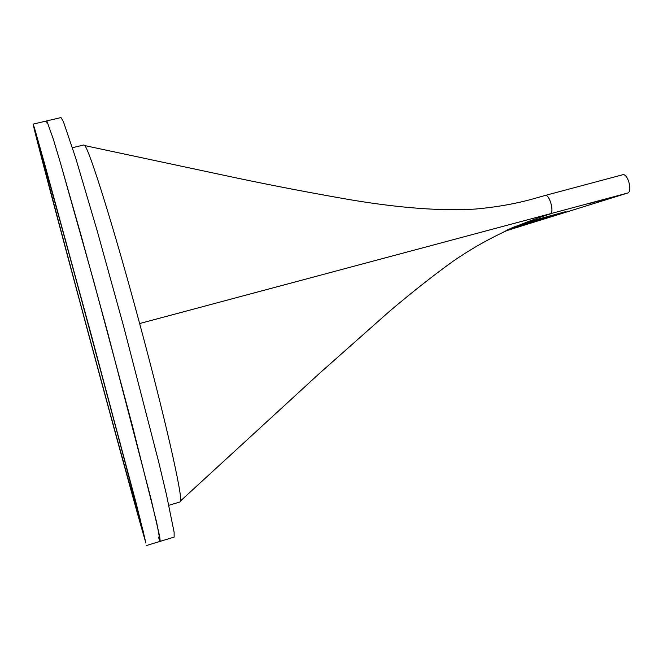 <?xml version="1.0" encoding="UTF-8"?>
<svg xmlns="http://www.w3.org/2000/svg" width="663" height="663" viewBox="0 0 663 663"><rect width="100%" height="100%" fill="white"/><g stroke="black" fill="none" stroke-linecap="round" stroke-linejoin="round"><path stroke-width="0.99" d="M588.064 203.914L602.924 199.82L588.064 203.914M48.242 177.278L52.045 191.425L48.242 177.278M35.694 132.998L39.233 146.125L35.694 132.998M35.073 131.473L38.512 144.236L35.073 131.473M36.084 135.973L39.424 148.379L36.084 135.973M38.562 145.877L41.81 157.943L38.562 145.877M42.333 160.504L45.498 172.256L42.333 160.504M47.197 179.134L50.289 190.604L47.197 179.134M52.982 201.063L56.007 212.309L52.982 201.063M59.504 225.644L62.479 236.683L59.504 225.644M66.59 252.23L69.524 263.12L66.59 252.23M74.082 280.242L76.991 291.032L74.082 280.242M81.839 309.124L84.731 319.864L81.839 309.124M89.712 338.354L92.613 349.078L89.712 338.354M97.569 367.393L100.469 378.159L97.569 367.393M105.251 395.72L108.185 406.585L105.251 395.72M112.627 422.803L115.594 433.793L112.627 422.803M119.531 448.055L122.547 459.235L119.531 448.055M125.804 470.871L128.887 482.283L125.804 470.871M131.274 490.612L134.432 502.289L131.274 490.612M135.749 506.59L138.981 518.565L135.749 506.59M139.039 518.101L142.363 530.408L139.039 518.101M140.946 524.45L144.368 537.113L140.946 524.45M141.302 524.988L144.824 538.016L141.302 524.988M139.951 519.195L143.573 532.588L139.951 519.195M136.802 506.731L140.515 520.472L136.802 506.731M131.821 487.529L135.617 501.601L131.821 487.529M125.083 461.887L128.953 476.233L125.083 461.887M116.763 430.511L120.699 445.088L116.763 430.511M107.166 394.535L111.144 409.27L107.166 394.535M96.69 355.476L100.693 370.294L96.69 355.476M85.825 315.124L89.82 329.95L85.825 315.124M38.073 141.02L41.703 154.512L38.073 141.02M55.883 205.008L59.761 219.42L55.883 205.008M64.941 238.141L68.877 252.769L64.941 238.141M75.068 275.394L79.054 290.154L75.068 275.394M42.258 155.797L45.987 169.637L42.258 155.797M89.82 330.522C62.944 230.865 41.744 154.28 42.183 157.811C41.711 158.432 65.935 249.918 89.72 338.047C112.95 424.196 136.918 511.471 137.622 511.761C139.155 515.499 117.542 433.254 89.82 330.522M145.918 543.022L136.23 503.532L91.146 334.45L45.117 165.634L34.609 128.514L33.158 124.105L33.979 128.025C45.357 175.347 133.967 503.863 145.918 543.022M146.763 545.434L160.214 541.34L156.708 522.659L132.434 425.919L93.616 280.814L60.167 161.996L53.206 138.799L46.841 120.89L53.206 138.799L60.167 161.996L80.861 234.627L107.033 330.166L151.065 499.106L159.717 536.657L160.214 541.34L158.275 537.038M72.441 147.7L83.845 144.965L84.723 145.578C89.281 149.39 113.97 227.906 139.636 323.536C164.996 417.499 182.458 495.145 180.551 500.921L180.096 501.932L168.858 505.297M544.994 195.502L545.119 195.469C549.528 193.77 554.757 213.055 550.133 213.992L540.229 217.141M528.842 222.155L552.71 215.798M535 220.257L527.375 222.553M552.76 215.972L533.591 221.077L557.417 214.522L539.815 219.121L565.929 211.572L539.392 218.807L534.966 220.149L536.922 220.008L535.754 220.298M519.369 225.892L511.571 228.031M525.842 223.158L518.731 225.246L520.679 225.138L546.055 218.086L518.491 225.644M518.458 225.536L515.317 226.423M526.082 223.713L521.615 224.931M545.235 195.436L622.648 174.775C627.753 172.902 632.908 191.93 627.604 193.066L504.054 231.453M506.88 230.285L507.361 230.086M507.585 230.003L510.477 229.083M510.493 229.141L506.98 230.086M511.935 227.873L537.187 220.663M537.229 220.804L536.516 220.854M536.541 220.953L535.099 221.243M535.116 221.309L533.823 221.599M533.831 221.641L533.243 221.757M533.251 221.798L530.541 222.503M530.234 222.677L532.447 222.122M532.455 222.155L531.444 222.37M531.469 222.461L529.447 222.801M529.513 223.025L526.538 223.588M526.613 223.845L523.579 224.401M523.646 224.658L518.342 225.926M518.383 226.083L516.286 226.506M516.32 226.63L514.77 226.961M514.786 227.019L521.607 224.898M521.632 224.997L521.077 225.03M521.093 225.097L520.621 225.155M520.637 225.213L518.01 225.66M518.085 225.926L514.828 226.622M514.886 226.829L513.858 227.036M540.933 219.42L523.09 224.384L540.933 219.42M507.303 229.945L513.9 227.939M513.933 228.064L507.742 229.746M508.488 229.406L519.436 226.257M519.46 226.348L518.839 226.423M518.864 226.506L508.969 229.191M509.457 228.967L526.182 224.202M526.198 224.251L525.27 224.45M525.287 224.492L521.176 225.553M521.193 225.602L518.69 226.108M518.756 226.356L509.963 228.743M529.969 223.075L521.043 225.594L529.944 222.975M566.003 211.845L548.914 216.171M548.989 216.453L545.284 217.157M545.367 217.439L541.688 218.16M541.762 218.442L539.392 218.807M539.475 219.088L537.063 219.486M537.138 219.768L535.049 220.423M535.762 220.331L533.052 220.804M533.127 221.077L530.765 221.467M530.839 221.749L528.9 222.354M527.458 222.826L525.892 223.315M46.891 122.987L46.841 120.89L61.013 117.566L63.433 121.727L75.756 158.225L97.096 230.509L123.467 325.74L158.656 461.829L166.43 494.532L174.129 532.281L174.129 537.088L160.214 541.34M627.604 193.066L139.636 323.536M33.158 124.105L46.841 120.89M84.723 145.578L236.989 178.057C272.833 185.599 310.309 192.784 349.434 199.604C385.717 205.721 433.784 211.77 475.479 209.044C497.035 207.113 516.842 203.549 534.908 198.37L545.085 195.477M544.779 215.699C512.549 226.257 482.208 241.291 453.749 260.791C434.853 274.267 413.38 291.148 389.347 311.436L319.226 373.609L180.551 500.921M622.648 174.775L545.119 195.469"/></g></svg>
